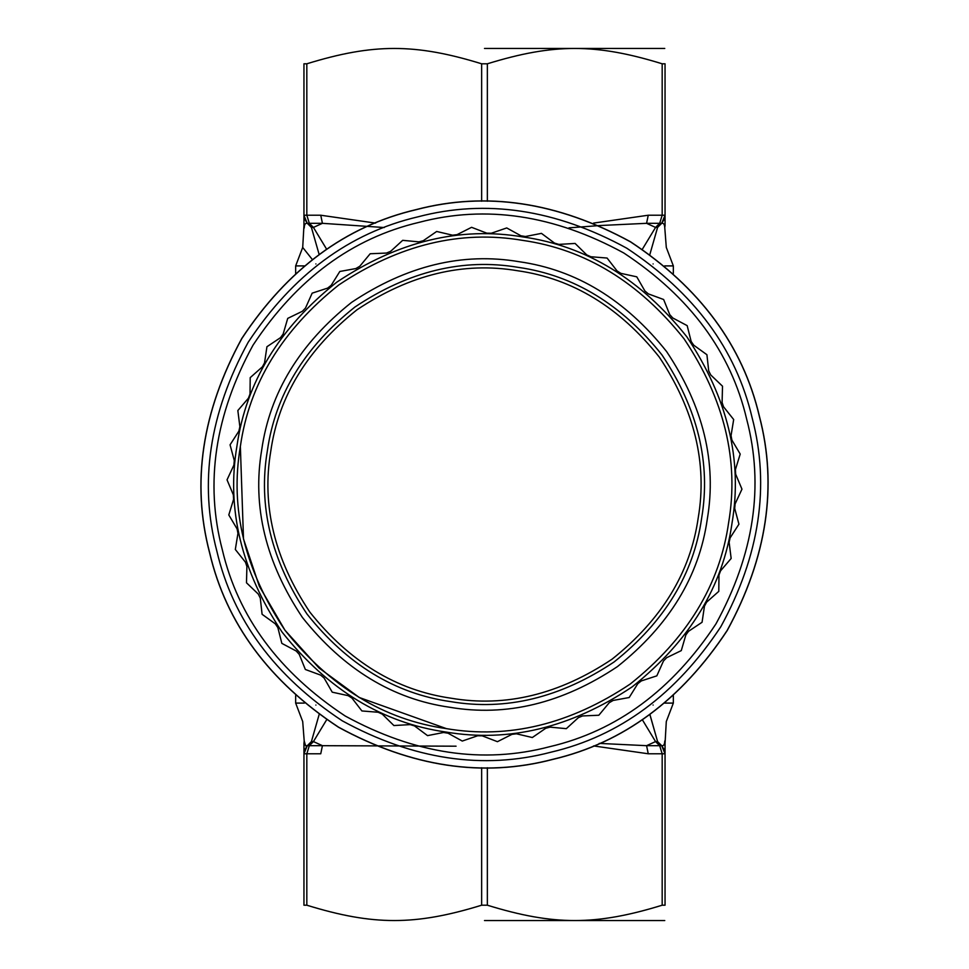 <?xml version="1.0" encoding="UTF-8"?>
<svg xmlns="http://www.w3.org/2000/svg" width="969" height="969" viewBox="0 0 969 969"><rect width="100%" height="100%" fill="white"/><g stroke="black" fill="none" stroke-linecap="round" stroke-linejoin="round"><path stroke-width="1.45" d="M664.395 749.994L665.049 753.773L661.694 745.682L659.671 745.682L662.178 753.773L665.049 753.773L665.049 743.332L665.049 905.203C665.049 925.649 665.049 925.649 665.049 905.203C665.049 925.649 665.049 925.649 665.049 905.203L662.178 905.203C595.814 925.649 553.735 925.649 487.359 905.203L481.641 905.203C415.265 925.649 373.186 925.649 306.822 905.203L303.951 905.203C303.951 925.649 303.951 925.649 303.951 905.203C303.951 925.649 303.951 925.649 303.951 905.203L303.951 743.332L303.951 753.773L304.593 749.994L307.306 745.682L303.951 753.773L304.593 749.994M484.5 920.55L664.758 920.55L484.5 920.55M484.5 48.45L664.758 48.45L484.5 48.45M303.951 215.457L307.306 223.318L309.329 223.318L306.822 215.227L303.951 215.227L303.951 225.668L303.951 63.797C303.951 43.351 303.951 43.351 303.951 63.797C303.951 43.351 303.951 43.351 303.951 63.797L306.822 63.797C373.186 43.351 415.265 43.351 481.641 63.797L487.359 63.797C553.735 43.351 595.814 43.351 662.178 63.797L665.049 63.797C665.049 43.351 665.049 43.351 665.049 63.797C665.049 43.351 665.049 43.351 665.049 63.797L665.049 225.668L665.049 215.227L664.407 219.006L661.694 223.318L665.049 215.227L662.178 215.227L659.671 223.318L661.694 223.318C663.62 222.87 664.649 224.457 664.795 228.054C664.649 224.457 663.62 222.882 661.694 223.318L657.588 227.424L649.848 254.508M665.049 743.332L666.297 721.554L673.346 703.094L664.649 703.094M673.346 703.094L673.346 695.633M664.649 265.906L673.346 265.906L673.346 273.367M304.351 703.094L295.654 703.094L295.654 695.633M304.351 265.906L295.654 265.906L295.654 273.367M662.178 63.797L662.178 215.227L648.249 215.227L646.577 223.318L659.671 223.318L655.565 227.424L646.565 223.318L599.339 225.559M648.249 215.227L593.573 223.088M568.973 227.86L599.181 225.583M375.584 223.112L320.751 215.227L322.423 223.318L384.281 227.533M303.951 215.227L304.593 219.006L307.306 223.318C305.38 222.87 304.351 224.457 304.205 228.054C304.351 224.457 305.38 222.882 307.306 223.318L311.412 227.424L319.152 254.508M665.049 225.668L664.746 227.642M653.106 263.943C670.681 241.971 670.681 241.971 653.106 263.943M642.326 249.287L655.565 227.424L657.588 227.424L661.694 223.318M306.822 905.203L306.822 753.773L309.329 745.682L307.306 745.682C305.38 746.118 304.351 744.543 304.205 740.946C304.351 744.531 305.38 746.118 307.306 745.682L311.412 741.576L319.152 714.492M593.561 745.924L648.249 753.773L646.577 745.682L599.23 743.393M665.049 753.773L664.407 749.994L661.694 745.682C663.62 746.118 664.649 744.543 664.795 740.946C664.649 744.531 663.62 746.118 661.694 745.682L657.588 741.576L649.872 714.371M303.951 743.332L304.205 740.946L305.623 745.827M304.593 750.042L303.951 753.773L320.751 753.773L322.423 745.682L309.329 745.682L313.435 741.576L322.423 745.682L456.072 746.191M315.894 705.057C298.319 727.029 298.319 727.029 315.894 705.057M326.674 719.713L313.435 741.576L311.412 741.576L307.306 745.682M661.694 745.682L657.588 741.576L655.565 741.576L659.671 745.682L646.577 745.682L655.565 741.576L642.326 719.713M657.588 741.576L649.848 714.492M653.106 705.057C670.681 727.029 670.681 727.029 653.106 705.057M307.306 223.318L311.412 227.424L313.435 227.424L309.329 223.318L322.423 223.318L313.435 227.424L326.674 249.287M312.357 259.547L302.703 247.434L295.654 265.906M315.894 263.943C298.319 241.971 298.319 241.971 315.894 263.943M759.393 416.137C742.884 345.751 699.933 287.623 630.54 241.79C557.526 201.952 486.063 191.22 416.137 209.607C345.751 226.116 287.623 269.067 241.79 338.46C201.952 411.474 191.22 482.937 209.607 552.863C226.116 623.249 269.067 681.377 338.46 727.21C411.474 767.048 482.937 777.78 552.863 759.393C623.249 742.884 681.377 699.933 727.21 630.54C767.048 557.526 777.78 486.063 759.393 416.137M701.617 518.354C711.004 463.061 697.789 408.579 661.96 354.908C621.747 304.46 573.878 275.281 518.354 267.383C463.061 257.996 408.579 271.211 354.908 307.04C304.46 347.253 275.281 395.122 267.383 450.646C257.996 505.939 271.211 560.421 307.04 614.092C347.253 664.54 395.122 693.719 450.646 701.617C505.939 711.004 560.421 697.789 614.092 661.96C664.54 621.747 693.719 573.878 701.617 518.354M732.031 523.09C742.726 460.057 727.658 397.944 686.815 336.764C640.981 279.242 586.402 245.981 523.09 236.969C460.057 226.274 397.944 241.342 336.764 282.185C279.242 328.019 245.981 382.598 236.969 445.91C226.274 508.943 241.342 571.056 282.185 632.236C328.019 689.758 382.598 723.019 445.91 732.031C508.943 742.726 571.056 727.658 632.236 686.815C689.758 640.981 723.019 586.402 732.031 523.09M575.101 243.449L558.847 244.394L554.51 243.098L541.453 233.372L525.452 236.509L520.983 235.806L506.726 227.945L491.307 233.238L486.789 233.166L471.588 227.315L457.029 234.655L452.535 235.188L436.668 231.47L423.271 240.724L418.887 241.862L402.68 240.336L390.64 251.334L386.461 253.054L370.17 253.757L359.765 266.281L355.865 268.558L339.816 271.477L331.216 285.298L327.655 288.096L312.163 293.159L305.514 308.033L302.376 311.279L287.72 318.389L283.154 334.039L280.477 337.684L266.935 346.732L264.537 362.866L262.393 366.839L250.208 377.644L250.026 393.947L248.439 398.174L237.841 410.541L239.876 426.711L238.883 431.12L230.065 444.819L234.292 460.566L233.904 465.072L227.037 479.837L233.359 494.856L233.59 499.374L228.793 514.939L237.114 528.953L237.95 533.398L235.322 549.471L245.472 562.226L246.901 566.514L246.489 582.793L258.275 594.058L260.286 598.103L262.09 614.285L275.305 623.83L277.849 627.573L281.834 643.368L296.223 651.023L299.251 654.378L305.356 669.482L320.654 675.114L324.106 678.021L332.222 692.169L348.137 695.645L351.953 698.068L361.909 710.955L378.152 712.251L382.271 714.117L393.886 725.539L410.153 724.606L414.49 725.902L427.547 735.628L443.548 732.491L448.017 733.194L462.274 741.055L477.693 735.762L482.211 735.834L497.436 741.685L511.971 734.345L516.465 733.812L532.332 737.53L545.729 728.276L550.113 727.138L566.32 728.664L578.36 717.666L582.539 715.946L598.83 715.243L609.235 702.719L613.135 700.442L629.184 697.523L637.784 683.702L641.345 680.904L656.825 675.853L663.486 660.967L666.624 657.721L681.28 650.611L685.846 634.961L688.523 631.316L702.065 622.268L704.463 606.134L706.607 602.161L718.792 591.356L718.974 575.053L720.561 570.826L731.159 558.459L729.124 542.289L730.117 537.88L738.935 524.181L734.708 508.434L735.096 503.928L741.963 489.163L735.641 474.144L735.41 469.626L740.207 454.061L731.886 440.047L731.05 435.602L733.678 419.529L723.528 406.774L722.099 402.486L722.511 386.207L710.725 374.942L708.714 370.897L706.91 354.715L693.695 345.17L691.151 341.427L687.166 325.632L672.777 317.977L669.749 314.622L663.632 299.506L648.346 293.886L644.894 290.979L636.778 276.831L620.863 273.355L617.047 270.932L607.091 258.045L590.848 256.749L586.729 254.883L575.114 243.461M481.641 767.751L481.641 905.203M487.359 905.203L487.359 767.751M320.751 215.227L306.822 215.227L306.822 63.797M481.641 63.797L481.641 201.249M487.359 201.249L487.359 63.797M648.249 753.773L662.178 753.773L662.178 905.203M746.699 419.298C764.238 485.99 754.015 554.159 716.006 623.794C672.28 689.989 616.853 730.953 549.702 746.699C483.01 764.238 414.841 754.015 345.206 716.006C279.011 672.28 238.047 616.853 222.301 549.702C204.762 483.01 214.985 414.841 252.994 345.206C296.72 279.011 352.147 238.047 419.298 222.301C485.99 204.762 554.159 214.985 623.794 252.994C689.989 296.72 730.953 352.147 746.699 419.298M209.692 552.839C191.317 482.937 202.036 411.498 241.862 338.508C287.684 269.14 345.788 226.201 416.161 209.692C486.063 191.317 557.502 202.036 630.492 241.862C699.86 287.684 742.799 345.788 759.308 416.161C777.683 486.063 766.964 557.502 727.138 630.492C681.316 699.86 623.212 742.799 552.839 759.308C482.937 777.683 411.498 766.964 338.508 727.138C269.14 681.316 226.201 623.212 209.692 552.839M752.162 417.93C736.101 349.385 694.276 292.795 626.701 248.161C555.612 209.365 486.014 198.924 417.93 216.838C349.385 232.899 292.795 274.724 248.161 342.299C209.365 413.388 198.924 482.986 216.838 551.07C232.899 619.615 274.724 676.205 342.299 720.839C413.388 759.635 482.986 770.076 551.07 752.162C619.615 736.101 676.205 694.276 720.839 626.701C759.635 555.612 770.076 486.014 752.162 417.93M240.36 446.43C249.239 383.99 282.052 330.175 338.787 284.959C399.131 244.672 460.384 229.81 522.57 240.36C585.01 249.239 638.825 282.052 684.041 338.787C724.327 399.131 739.19 460.384 728.64 522.57C719.761 585.01 686.948 638.825 630.213 684.041C569.869 724.327 508.616 739.19 446.43 728.64C383.99 719.761 330.175 686.948 284.959 630.213C244.672 569.869 229.81 508.616 240.36 446.43L243.498 538.97L259.329 586.233L284.959 630.213L319.043 668.004L359.245 697.486L446.43 728.64M270.775 451.179C278.551 396.515 307.27 349.397 356.943 309.814C409.766 274.542 463.388 261.533 517.821 270.775C572.485 278.551 619.603 307.27 659.186 356.943C694.458 409.766 707.467 463.388 698.225 517.821C690.449 572.485 661.73 619.603 612.057 659.186C559.234 694.458 505.612 707.467 451.179 698.225C396.515 690.449 349.397 661.73 309.814 612.057C274.542 559.234 261.533 505.612 270.775 451.179M707.273 519.239C716.903 462.504 703.337 406.605 666.587 351.541C625.332 299.76 576.216 269.83 519.239 261.727C462.504 252.097 406.605 265.663 351.541 302.413C299.76 343.668 269.83 392.784 261.727 449.761C252.097 506.496 265.663 562.395 302.413 617.459C343.668 669.24 392.784 699.17 449.761 707.273C506.496 716.903 562.395 703.337 617.459 666.587C669.24 625.332 699.17 576.216 707.273 519.239M302.703 247.434L303.951 225.668M665.049 215.227L664.964 216.559M664.94 216.705L664.395 219.006M664.795 228.054L666.297 247.434L673.346 265.906M304.205 740.946L302.703 721.554L295.654 703.094"/></g></svg>
